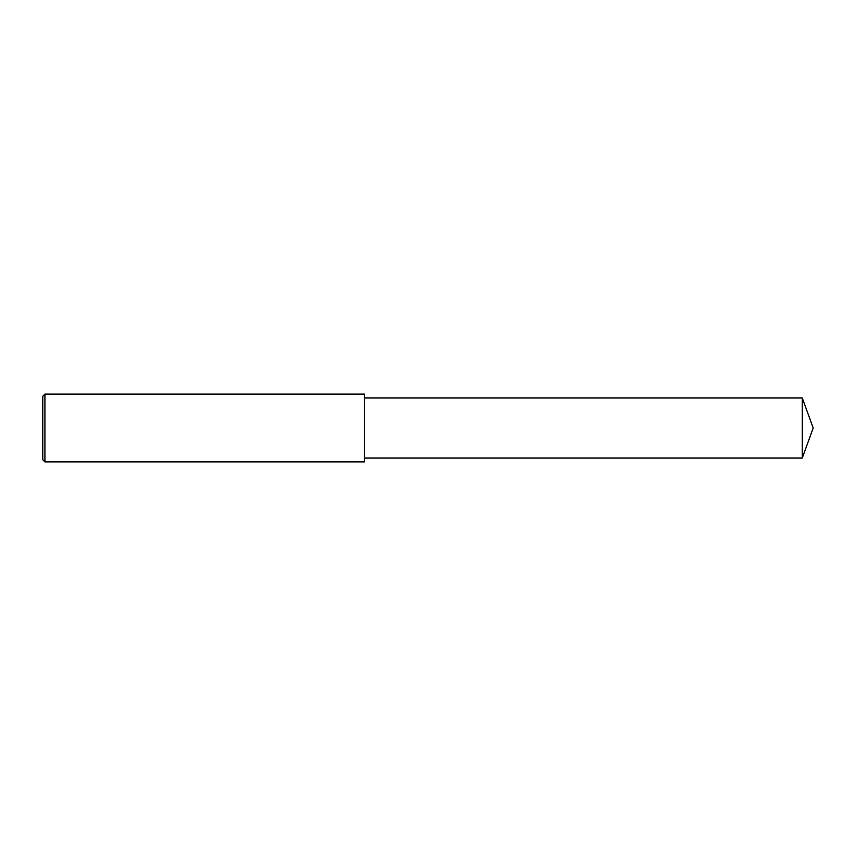 <?xml version="1.0" encoding="UTF-8"?>
<svg xmlns="http://www.w3.org/2000/svg" width="856" height="856" viewBox="0 0 856 856"><rect width="100%" height="100%" fill="white"/><g stroke="black" fill="none" stroke-linecap="round" stroke-linejoin="round"><path stroke-width="1.28" d="M44.919 428L44.919 461.865L42.8 459.747L42.8 396.253L44.919 394.135L44.919 428M44.919 394.135L364.506 394.135L364.506 461.865L44.919 461.865M364.506 397.944L802.265 397.944L802.265 458.056L364.506 458.056M802.265 458.056L813.2 428L802.265 397.944"/></g></svg>
